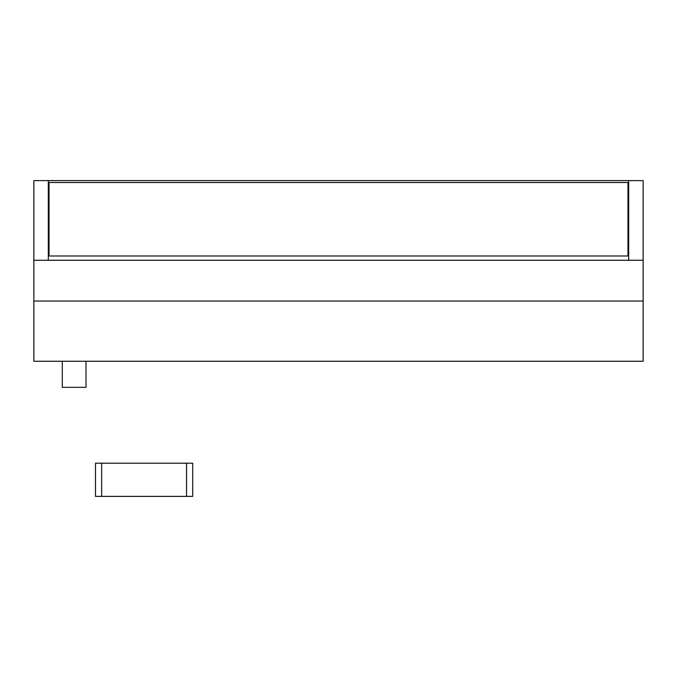 <?xml version="1.0" encoding="UTF-8"?>
<svg xmlns="http://www.w3.org/2000/svg" width="677" height="677" viewBox="0 0 677 677"><rect width="100%" height="100%" fill="white"/><g stroke="black" fill="none" stroke-linecap="round" stroke-linejoin="round"><path stroke-width="1.02" d="M86.004 361.256L86.004 387.337L62.301 387.337L62.301 361.256M628.688 260.264L628.688 180.607L33.85 180.607L33.85 260.264L643.15 260.264L643.15 361.256L33.85 361.256L33.85 301.045L643.15 301.045M643.15 260.264L643.15 180.607L628.688 180.607M33.85 260.264L33.85 301.045M48.312 180.607L48.312 260.264M627.977 182.502L627.977 255.999L49.023 255.999L49.023 182.502L627.977 182.502M101.652 463.203L101.652 496.393L95.491 496.393L95.491 463.203L192.691 463.203L192.691 496.393L186.53 496.393L186.53 463.203M101.652 496.393L186.53 496.393"/></g></svg>
